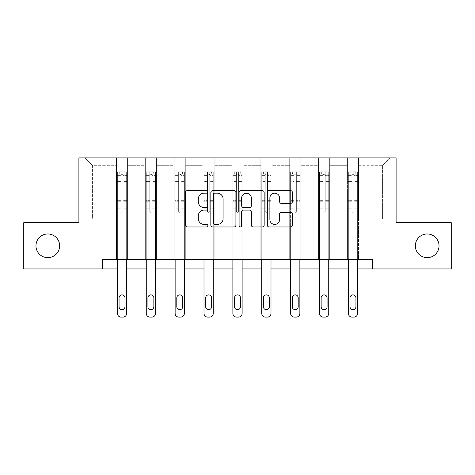 <?xml version="1.0" encoding="UTF-8"?>
<svg xmlns="http://www.w3.org/2000/svg" width="475" height="475" viewBox="0 0 475 475"><rect width="100%" height="100%" fill="white"/><g stroke="black" fill="none" stroke-linecap="round" stroke-linejoin="round"><path stroke-width="0.36" stroke-dasharray="2.38 1.78" d="M207.89 191.9A1.271 1.271 0 0 0 206.619 190.629L187.316 190.629A1.817 1.817 0 0 0 185.499 192.446L185.499 225.144A1.817 1.817 0 0 0 187.316 226.961L206.619 226.961A1.271 1.271 0 0 0 207.89 225.69A1.271 1.271 0 0 0 206.619 224.42L204.119 224.42A5.813 5.813 0 0 1 198.307 218.607L198.307 215.882A5.813 5.813 0 0 1 204.119 210.069L206.619 210.069A1.271 1.271 0 0 0 207.89 208.798A1.271 1.271 0 0 0 206.619 207.527L204.119 207.527A5.813 5.813 0 0 1 198.307 201.715L198.307 198.989A5.813 5.813 0 0 1 204.119 193.177L206.619 193.177A1.271 1.271 0 0 0 207.89 191.9M415.346 245.807A11.845 11.845 0 0 0 427.191 257.652A11.845 11.845 0 0 0 439.037 245.807A11.845 11.845 0 0 0 427.191 233.967A11.845 11.845 0 0 0 415.346 245.807M35.963 245.807A11.845 11.845 0 0 0 47.809 257.652A11.845 11.845 0 0 0 59.654 245.807A11.845 11.845 0 0 0 47.809 233.967A11.845 11.845 0 0 0 35.963 245.807M372.596 268.945L372.596 259.688L372.596 268.945L451.25 268.945L451.25 222.674L396.103 222.674L396.103 157.902L78.897 157.902L78.897 222.674L23.75 222.674L23.75 268.945L102.404 268.945L102.404 259.688L372.596 259.688L102.404 259.688L372.596 259.688L372.596 268.945L102.404 268.945L102.404 259.688L102.404 268.945M347.427 157.902L389.993 157.902L358.53 157.902L358.53 218.975L382.589 218.975L358.53 218.975L358.53 165.306L382.589 165.306L358.53 165.306L358.53 157.902L358.53 259.688L347.427 259.688L358.53 259.688L347.427 259.688L358.53 259.688L358.53 157.902L329.662 157.902L347.427 157.902L347.427 218.975L329.662 218.975L347.427 218.975L347.427 165.306L329.662 165.306L329.662 218.975L329.662 165.306L347.427 165.306L347.427 157.902L347.427 259.688L347.427 205.093L347.427 218.975L358.53 218.975L347.427 218.975L347.427 205.093L358.53 205.093L347.427 205.093L347.427 259.688L347.427 157.902M318.559 157.902L329.662 157.902L329.662 259.688L318.559 259.688L329.662 259.688L318.559 259.688L329.662 259.688L329.662 157.902L300.794 157.902L318.559 157.902L318.559 218.975L300.794 218.975L318.559 218.975L318.559 165.306L300.794 165.306L300.794 218.975L300.794 165.306L318.559 165.306L318.559 157.902L318.559 259.688L318.559 205.093L318.559 218.975L329.662 218.975L318.559 218.975L318.559 205.093L329.662 205.093L318.559 205.093L318.559 259.688L318.559 157.902M289.691 157.902L300.794 157.902L300.794 259.688L289.691 259.688L300.794 259.688L289.691 259.688L300.794 259.688L300.794 157.902L271.92 157.902L289.691 157.902L289.691 218.975L271.92 218.975L289.691 218.975L289.691 165.306L271.92 165.306L271.92 218.975L271.92 165.306L289.691 165.306L289.691 157.902L289.691 259.688L289.691 205.093L289.691 218.975L300.794 218.975L289.691 218.975L289.691 205.093L300.794 205.093L289.691 205.093L289.691 259.688L289.691 157.902M260.817 157.902L271.92 157.902L271.92 259.688L260.817 259.688L271.92 259.688L260.817 259.688L271.92 259.688L271.92 157.902L243.052 157.902L260.817 157.902L260.817 218.975L243.052 218.975L260.817 218.975L260.817 165.306L243.052 165.306L243.052 218.975L243.052 165.306L260.817 165.306L260.817 157.902L260.817 259.688L260.817 205.093L260.817 218.975L271.92 218.975L260.817 218.975L260.817 205.093L271.92 205.093L260.817 205.093L260.817 259.688L260.817 157.902M231.948 157.902L243.052 157.902L243.052 259.688L231.948 259.688L243.052 259.688L231.948 259.688L243.052 259.688L243.052 157.902L214.183 157.902L231.948 157.902L231.948 218.975L214.183 218.975L231.948 218.975L231.948 165.306L214.183 165.306L214.183 218.975L214.183 165.306L231.948 165.306L231.948 157.902L231.948 259.688L231.948 205.093L231.948 218.975L243.052 218.975L231.948 218.975L231.948 205.093L243.052 205.093L231.948 205.093L231.948 259.688L231.948 157.902M203.08 157.902L214.183 157.902L214.183 259.688L203.08 259.688L214.183 259.688L203.08 259.688L214.183 259.688L214.183 157.902L185.309 157.902L203.08 157.902L203.08 218.975L185.309 218.975L203.08 218.975L203.08 165.306L185.309 165.306L185.309 218.975L185.309 165.306L203.08 165.306L203.08 157.902L203.08 259.688L203.08 205.093L203.08 218.975L214.183 218.975L203.08 218.975L203.08 205.093L214.183 205.093L203.08 205.093L203.08 259.688L203.08 157.902M174.206 157.902L185.309 157.902L185.309 259.688L174.206 259.688L185.309 259.688L174.206 259.688L185.309 259.688L185.309 157.902L156.441 157.902L174.206 157.902L174.206 218.975L156.441 218.975L174.206 218.975L174.206 165.306L156.441 165.306L156.441 218.975L156.441 165.306L174.206 165.306L174.206 157.902L174.206 259.688L174.206 205.093L174.206 218.975L185.309 218.975L174.206 218.975L174.206 205.093L185.309 205.093L174.206 205.093L174.206 259.688L174.206 157.902M145.338 157.902L156.441 157.902L156.441 259.688L145.338 259.688L156.441 259.688L145.338 259.688L156.441 259.688L156.441 157.902L127.573 157.902L145.338 157.902L145.338 218.975L127.573 218.975L145.338 218.975L145.338 165.306L127.573 165.306L127.573 218.975L127.573 165.306L145.338 165.306L145.338 157.902L145.338 259.688L145.338 205.093L145.338 218.975L156.441 218.975L145.338 218.975L145.338 205.093L156.441 205.093L145.338 205.093L145.338 259.688L145.338 157.902M116.47 157.902L127.573 157.902L127.573 259.688L116.47 259.688L127.573 259.688L116.47 259.688L127.573 259.688L127.573 157.902L85.007 157.902L116.47 157.902L116.47 218.975L92.411 218.975L92.411 165.306L116.47 165.306L92.411 165.306L85.007 157.902L92.411 165.306L92.411 218.975L116.47 218.975L116.47 157.902L116.47 259.688L116.47 157.902M126.647 259.688L126.647 208.24L126.647 228.083L126.647 208.24L123.132 208.24L126.647 208.24L123.132 208.24L126.647 208.24L126.647 201.732L123.132 201.732L126.647 201.732L126.647 200.682L123.132 200.682L126.647 200.682L126.647 182.917L123.132 182.917L123.132 211.238A1.11 1.11 0 0 1 122.022 212.349A1.11 1.11 0 0 0 123.132 211.238A1.11 1.11 0 0 1 122.022 212.349A1.11 1.11 0 0 1 120.911 211.238A1.11 1.11 0 0 0 122.022 212.349A1.11 1.11 0 0 0 123.132 211.238L123.132 182.917L126.647 182.917L126.647 175.352L123.132 175.352L123.132 182.917L123.132 174.711C122.39 174.07 121.653 174.07 120.911 174.711L120.911 201.732L120.911 174.711C121.647 174.07 122.39 174.07 123.132 174.711L123.132 175.352L126.647 175.352L126.647 208.24L126.647 204.048L123.132 204.048L123.132 211.238L123.132 204.048L126.647 204.048L126.647 202.997L123.132 202.997L123.132 204.048L123.132 202.997L126.647 202.997L126.647 181.598L123.132 181.598L126.647 181.598L126.647 174.034L123.132 174.034L123.132 172.051L123.132 202.997L123.132 174.034L126.647 174.034L126.647 171.819L126.647 174.23L117.39 174.23L117.39 171.819L119.243 171.819L119.243 174.224L117.438 174.224L119.243 174.224L119.243 171.819L117.39 171.819L117.39 174.23L126.599 174.224L119.243 174.224L124.794 174.224L124.794 171.819L119.243 171.819L126.599 171.819L117.438 171.819L126.647 171.819L124.794 171.819L124.794 174.224L126.647 174.23L126.647 171.819L126.647 313.393L126.647 231.966L117.39 231.966L117.39 268.945L126.647 268.945L126.647 231.966L117.39 231.966L117.39 228.083L117.39 313.393A3.699 3.699 0 0 0 121.095 317.098A3.699 3.699 0 0 1 117.39 313.393L117.39 208.24L117.39 228.083L126.647 228.083L126.647 231.966L126.647 228.083L117.39 228.083L117.39 208.24L117.39 259.688M155.515 259.688L155.515 208.24L155.515 228.083L155.515 208.24L152 208.24L155.515 208.24L152 208.24L155.515 208.24L155.515 201.732L152 201.732L155.515 201.732L155.515 200.682L152 200.682L155.515 200.682L155.515 182.917L152 182.917L152 211.238A1.11 1.11 0 0 1 150.89 212.349A1.11 1.11 0 0 0 152 211.238A1.11 1.11 0 0 1 150.89 212.349A1.11 1.11 0 0 1 149.779 211.238A1.11 1.11 0 0 0 150.89 212.349A1.11 1.11 0 0 0 152 211.238L152 182.917L155.515 182.917L155.515 175.352L152 175.352L152 182.917L152 174.711C151.264 174.07 150.522 174.07 149.779 174.711L149.779 201.732L149.779 174.711C150.516 174.07 151.258 174.07 152 174.711L152 175.352L155.515 175.352L155.515 208.24L155.515 204.048L152 204.048L152 211.238L152 204.048L155.515 204.048L155.515 202.997L152 202.997L152 204.048L152 202.997L155.515 202.997L155.515 181.598L152 181.598L155.515 181.598L155.515 174.034L152 174.034L152 172.051L152 202.997L152 174.034L155.515 174.034L155.515 171.819L155.515 174.23L146.264 174.23L146.264 171.819L148.111 171.819L148.111 174.224L146.312 174.224L148.111 174.224L148.111 171.819L146.264 171.819L146.264 174.23L155.467 174.224L148.111 174.224L153.668 174.224L153.668 171.819L148.111 171.819L155.467 171.819L146.312 171.819L155.515 171.819L153.668 171.819L153.668 174.224L155.515 174.23L155.515 171.819L155.515 313.393L155.515 231.966L146.264 231.966L146.264 268.945L155.515 268.945L155.515 231.966L146.264 231.966L146.264 228.083L146.264 313.393A3.699 3.699 0 0 0 149.963 317.098A3.699 3.699 0 0 1 146.264 313.393L146.264 208.24L146.264 228.083L155.515 228.083L155.515 231.966L155.515 228.083L146.264 228.083L146.264 208.24L146.264 259.688M184.389 259.688L184.389 208.24L184.389 228.083L184.389 208.24L180.868 208.24L184.389 208.24L180.868 208.24L184.389 208.24L184.389 201.732L180.868 201.732L184.389 201.732L184.389 200.682L180.868 200.682L184.389 200.682L184.389 182.917L180.868 182.917L180.868 211.238A1.11 1.11 0 0 1 179.758 212.349A1.11 1.11 0 0 0 180.868 211.238A1.11 1.11 0 0 1 179.758 212.349A1.11 1.11 0 0 1 178.648 211.238A1.11 1.11 0 0 0 179.758 212.349A1.11 1.11 0 0 0 180.868 211.238L180.868 182.917L184.389 182.917L184.389 175.352L180.868 175.352L180.868 182.917L180.868 174.711C180.132 174.07 179.39 174.07 178.648 174.711L178.648 201.732L178.648 174.711C179.39 174.07 180.126 174.07 180.868 174.711L180.868 175.352L184.389 175.352L184.389 208.24L184.389 204.048L180.868 204.048L180.868 211.238L180.868 204.048L184.389 204.048L184.389 202.997L180.868 202.997L180.868 204.048L180.868 202.997L184.389 202.997L184.389 181.598L180.868 181.598L184.389 181.598L184.389 174.034L180.868 174.034L180.868 172.051L180.868 202.997L180.868 174.034L184.389 174.034L184.389 171.819L184.389 174.23L175.132 174.23L175.132 171.819L176.985 171.819L176.985 174.224L175.18 174.224L176.985 174.224L176.985 171.819L175.132 171.819L175.132 174.23L184.342 174.224L176.985 174.224L182.537 174.224L182.537 171.819L176.985 171.819L184.342 171.819L175.18 171.819L184.389 171.819L182.537 171.819L182.537 174.224L184.389 174.23L184.389 171.819L184.389 313.393L184.389 231.966L175.132 231.966L175.132 268.945L184.389 268.945L184.389 231.966L175.132 231.966L175.132 228.083L175.132 313.393A3.699 3.699 0 0 0 178.832 317.098A3.699 3.699 0 0 1 175.132 313.393L175.132 208.24L175.132 228.083L184.389 228.083L184.389 231.966L184.389 228.083L175.132 228.083L175.132 208.24L175.132 259.688M213.257 259.688L213.257 208.24L213.257 228.083L213.257 208.24L209.742 208.24L213.257 208.24L209.742 208.24L213.257 208.24L213.257 201.732L209.742 201.732L213.257 201.732L213.257 200.682L209.742 200.682L213.257 200.682L213.257 182.917L209.742 182.917L209.742 211.238A1.11 1.11 0 0 1 208.632 212.349A1.11 1.11 0 0 0 209.742 211.238A1.11 1.11 0 0 1 208.632 212.349A1.11 1.11 0 0 1 207.522 211.238A1.11 1.11 0 0 0 208.632 212.349A1.11 1.11 0 0 0 209.742 211.238L209.742 182.917L213.257 182.917L213.257 175.352L209.742 175.352L209.742 182.917L209.742 174.711C209 174.07 208.264 174.07 207.522 174.711L207.522 201.732L207.522 174.711C208.258 174.07 209 174.07 209.742 174.711L209.742 175.352L213.257 175.352L213.257 208.24L213.257 204.048L209.742 204.048L209.742 211.238L209.742 204.048L213.257 204.048L213.257 202.997L209.742 202.997L209.742 204.048L209.742 202.997L213.257 202.997L213.257 181.598L209.742 181.598L213.257 181.598L213.257 174.034L209.742 174.034L209.742 172.051L209.742 202.997L209.742 174.034L213.257 174.034L213.257 171.819L213.257 174.23L204.001 174.23L204.001 171.819L205.853 171.819L205.853 174.224L204.048 174.224L205.853 174.224L205.853 171.819L204.001 171.819L204.001 174.23L213.21 174.224L205.853 174.224L211.405 174.224L211.405 171.819L205.853 171.819L213.21 171.819L204.048 171.819L213.257 171.819L211.405 171.819L211.405 174.224L213.257 174.23L213.257 171.819L213.257 313.393L213.257 231.966L204.001 231.966L204.001 268.945L213.257 268.945L213.257 231.966L204.001 231.966L204.001 228.083L204.001 313.393A3.699 3.699 0 0 0 207.706 317.098A3.699 3.699 0 0 1 204.001 313.393L204.001 208.24L204.001 228.083L213.257 228.083L213.257 231.966L213.257 228.083L204.001 228.083L204.001 208.24L204.001 259.688M242.125 259.688L242.125 208.24L242.125 228.083L242.125 208.24L238.61 208.24L242.125 208.24L238.61 208.24L242.125 208.24L242.125 201.732L238.61 201.732L242.125 201.732L242.125 200.682L238.61 200.682L242.125 200.682L242.125 182.917L238.61 182.917L238.61 211.238A1.11 1.11 0 0 1 237.5 212.349A1.11 1.11 0 0 0 238.61 211.238A1.11 1.11 0 0 1 237.5 212.349A1.11 1.11 0 0 1 236.39 211.238A1.11 1.11 0 0 0 237.5 212.349A1.11 1.11 0 0 0 238.61 211.238L238.61 182.917L242.125 182.917L242.125 175.352L238.61 175.352L238.61 182.917L238.61 174.711C237.874 174.07 237.132 174.07 236.39 174.711L236.39 201.732L236.39 174.711C237.126 174.07 237.868 174.07 238.61 174.711L238.61 175.352L242.125 175.352L242.125 208.24L242.125 204.048L238.61 204.048L238.61 211.238L238.61 204.048L242.125 204.048L242.125 202.997L238.61 202.997L238.61 204.048L238.61 202.997L242.125 202.997L242.125 181.598L238.61 181.598L242.125 181.598L242.125 174.034L238.61 174.034L238.61 172.051L238.61 202.997L238.61 174.034L242.125 174.034L242.125 171.819L242.125 174.23L232.875 174.23L232.875 171.819L234.721 171.819L234.721 174.224L232.922 174.224L234.721 174.224L234.721 171.819L232.875 171.819L232.875 174.23L242.078 174.224L234.721 174.224L240.279 174.224L240.279 171.819L234.721 171.819L242.078 171.819L232.922 171.819L242.125 171.819L240.279 171.819L240.279 174.224L242.125 174.23L242.125 171.819L242.125 313.393L242.125 231.966L232.875 231.966L232.875 268.945L242.125 268.945L242.125 231.966L232.875 231.966L232.875 228.083L232.875 313.393A3.699 3.699 0 0 0 236.574 317.098A3.699 3.699 0 0 1 232.875 313.393L232.875 208.24L232.875 228.083L242.125 228.083L242.125 231.966L242.125 228.083L232.875 228.083L232.875 208.24L232.875 259.688M270.999 259.688L270.999 208.24L270.999 228.083L270.999 208.24L267.478 208.24L270.999 208.24L267.478 208.24L270.999 208.24L270.999 201.732L267.478 201.732L270.999 201.732L270.999 200.682L267.478 200.682L270.999 200.682L270.999 182.917L267.478 182.917L267.478 211.238A1.11 1.11 0 0 1 266.368 212.349A1.11 1.11 0 0 0 267.478 211.238A1.11 1.11 0 0 1 266.368 212.349A1.11 1.11 0 0 1 265.258 211.238A1.11 1.11 0 0 0 266.368 212.349A1.11 1.11 0 0 0 267.478 211.238L267.478 182.917L270.999 182.917L270.999 175.352L267.478 175.352L267.478 182.917L267.478 174.711C266.742 174.07 266 174.07 265.258 174.711L265.258 201.732L265.258 174.711C266 174.07 266.736 174.07 267.478 174.711L267.478 175.352L270.999 175.352L270.999 208.24L270.999 204.048L267.478 204.048L267.478 211.238L267.478 204.048L270.999 204.048L270.999 202.997L267.478 202.997L267.478 204.048L267.478 202.997L270.999 202.997L270.999 181.598L267.478 181.598L270.999 181.598L270.999 174.034L267.478 174.034L267.478 172.051L267.478 202.997L267.478 174.034L270.999 174.034L270.999 171.819L270.999 174.23L261.743 174.23L261.743 171.819L263.595 171.819L263.595 174.224L261.79 174.224L263.595 174.224L263.595 171.819L261.743 171.819L261.743 174.23L270.952 174.224L263.595 174.224L269.147 174.224L269.147 171.819L263.595 171.819L270.952 171.819L261.79 171.819L270.999 171.819L269.147 171.819L269.147 174.224L270.999 174.23L270.999 171.819L270.999 313.393L270.999 231.966L261.743 231.966L261.743 268.945L270.999 268.945L270.999 231.966L261.743 231.966L261.743 228.083L261.743 313.393A3.699 3.699 0 0 0 265.442 317.098A3.699 3.699 0 0 1 261.743 313.393L261.743 208.24L261.743 228.083L270.999 228.083L270.999 231.966L270.999 228.083L261.743 228.083L261.743 208.24L261.743 259.688M290.611 259.688L290.611 208.24L294.132 208.24L290.611 208.24L294.132 208.24L290.611 208.24L290.611 201.732L294.132 201.732L290.611 201.732L290.611 200.682L294.132 200.682L290.611 200.682L290.611 182.917L294.132 182.917L294.132 211.238A1.11 1.11 0 0 0 295.242 212.349A1.11 1.11 0 0 1 294.132 211.238A1.11 1.11 0 0 0 295.242 212.349A1.11 1.11 0 0 0 296.353 211.238A1.11 1.11 0 0 1 295.242 212.349A1.11 1.11 0 0 1 294.132 211.238L294.132 182.917L290.611 182.917L290.611 175.352L294.132 175.352L294.132 182.917L294.132 174.711C294.868 174.07 295.61 174.07 296.353 174.711L296.353 201.732L296.353 174.711C295.61 174.07 294.874 174.07 294.132 174.711L294.132 175.352L290.611 175.352L290.611 208.24L290.611 204.048L294.132 204.048L294.132 211.238L294.132 204.048L290.611 204.048L290.611 202.997L294.132 202.997L294.132 204.048L294.132 202.997L290.611 202.997L290.611 181.598L294.132 181.598L290.611 181.598L290.611 174.034L294.132 174.034L294.132 172.051L294.132 202.997L294.132 174.034L290.611 174.034L290.611 171.819L290.611 174.23L299.868 174.23L299.868 171.819L298.015 171.819L298.015 174.224L299.82 174.224L298.015 174.224L298.015 171.819L299.868 171.819L299.868 174.23L290.658 174.224L298.015 174.224L292.463 174.224L292.463 171.819L298.015 171.819L290.658 171.819L299.82 171.819L290.611 171.819L292.463 171.819L292.463 174.224L290.611 174.23L290.611 171.819L290.611 230.921L299.868 230.921L290.611 230.921L290.611 268.945L299.868 268.945L299.868 228.083L299.868 231.966L290.611 231.966L290.611 313.393A3.699 3.699 0 0 0 294.316 317.098A3.699 3.699 0 0 1 290.611 313.393L290.611 208.24L290.611 231.966L299.868 231.966L299.868 313.393A3.699 3.699 0 0 1 296.168 317.098L294.316 317.098A3.699 3.699 0 0 1 290.611 313.393M328.736 259.688L328.736 208.24L328.736 228.083L328.736 208.24L325.221 208.24L328.736 208.24L325.221 208.24L328.736 208.24L328.736 201.732L325.221 201.732L328.736 201.732L328.736 200.682L325.221 200.682L328.736 200.682L328.736 182.917L325.221 182.917L325.221 211.238A1.11 1.11 0 0 1 324.11 212.349A1.11 1.11 0 0 0 325.221 211.238A1.11 1.11 0 0 1 324.11 212.349A1.11 1.11 0 0 1 323 211.238A1.11 1.11 0 0 0 324.11 212.349A1.11 1.11 0 0 0 325.221 211.238L325.221 182.917L328.736 182.917L328.736 175.352L325.221 175.352L325.221 182.917L325.221 174.711C324.484 174.07 323.742 174.07 323 174.711L323 201.732L323 174.711C323.736 174.07 324.478 174.07 325.221 174.711L325.221 175.352L328.736 175.352L328.736 208.24L328.736 204.048L325.221 204.048L325.221 211.238L325.221 204.048L328.736 204.048L328.736 202.997L325.221 202.997L325.221 204.048L325.221 202.997L328.736 202.997L328.736 181.598L325.221 181.598L328.736 181.598L328.736 174.034L325.221 174.034L325.221 172.051L325.221 202.997L325.221 174.034L328.736 174.034L328.736 171.819L328.736 174.23L319.485 174.23L319.485 171.819L321.332 171.819L321.332 174.224L319.532 174.224L321.332 174.224L321.332 171.819L319.485 171.819L319.485 174.23L328.688 174.224L321.332 174.224L326.889 174.224L326.889 171.819L321.332 171.819L328.688 171.819L319.532 171.819L328.736 171.819L326.889 171.819L326.889 174.224L328.736 174.23L328.736 171.819L328.736 313.393L328.736 231.966L319.485 231.966L319.485 268.945L328.736 268.945L328.736 231.966L319.485 231.966L319.485 228.083L319.485 313.393A3.699 3.699 0 0 0 323.184 317.098A3.699 3.699 0 0 1 319.485 313.393L319.485 208.24L319.485 228.083L328.736 228.083L328.736 231.966L328.736 228.083L319.485 228.083L319.485 208.24L319.485 259.688M357.61 259.688L357.61 208.24L357.61 228.083L357.61 208.24L354.089 208.24L357.61 208.24L354.089 208.24L357.61 208.24L357.61 201.732L354.089 201.732L357.61 201.732L357.61 200.682L354.089 200.682L357.61 200.682L357.61 182.917L354.089 182.917L354.089 211.238A1.11 1.11 0 0 1 352.978 212.349A1.11 1.11 0 0 0 354.089 211.238A1.11 1.11 0 0 1 352.978 212.349A1.11 1.11 0 0 1 351.868 211.238A1.11 1.11 0 0 0 352.978 212.349A1.11 1.11 0 0 0 354.089 211.238L354.089 182.917L357.61 182.917L357.61 175.352L354.089 175.352L354.089 182.917L354.089 174.711C353.353 174.07 352.61 174.07 351.868 174.711L351.868 201.732L351.868 174.711C352.61 174.07 353.347 174.07 354.089 174.711L354.089 175.352L357.61 175.352L357.61 208.24L357.61 204.048L354.089 204.048L354.089 211.238L354.089 204.048L357.61 204.048L357.61 202.997L354.089 202.997L354.089 204.048L354.089 202.997L357.61 202.997L357.61 181.598L354.089 181.598L357.61 181.598L357.61 174.034L354.089 174.034L354.089 172.051L354.089 202.997L354.089 174.034L357.61 174.034L357.61 171.819L357.61 174.23L348.353 174.23L348.353 171.819L350.206 171.819L350.206 174.224L348.401 174.224L350.206 174.224L350.206 171.819L348.353 171.819L348.353 174.23L357.562 174.224L350.206 174.224L355.757 174.224L355.757 171.819L350.206 171.819L357.562 171.819L348.401 171.819L357.61 171.819L355.757 171.819L355.757 174.224L357.61 174.23L357.61 171.819L357.61 313.393L357.61 231.966L348.353 231.966L348.353 268.945L357.61 268.945L357.61 231.966L348.353 231.966L348.353 228.083L348.353 313.393A3.699 3.699 0 0 0 352.058 317.098A3.699 3.699 0 0 1 348.353 313.393L348.353 208.24L348.353 228.083L357.61 228.083L357.61 231.966L357.61 228.083L348.353 228.083L348.353 208.24L348.353 259.688M382.589 218.975L382.589 165.306L389.993 157.902L382.589 165.306L382.589 218.975M116.47 218.975L127.573 218.975L127.573 205.093L127.573 259.688L127.573 205.093L127.573 218.975L116.47 218.975L116.47 205.093L127.573 205.093L116.47 205.093L116.47 259.688L116.47 218.975M116.47 205.093L127.573 205.093L116.47 205.093M145.338 205.093L156.441 205.093L145.338 205.093M174.206 205.093L185.309 205.093L174.206 205.093M203.08 205.093L214.183 205.093L203.08 205.093M231.948 205.093L243.052 205.093L231.948 205.093M260.817 205.093L271.92 205.093L260.817 205.093M289.691 205.093L300.794 205.093L289.691 205.093M318.559 205.093L329.662 205.093L318.559 205.093M347.427 205.093L358.53 205.093L347.427 205.093M235.909 225.144L235.909 192.446A1.817 1.817 0 0 0 234.092 190.629L212.658 190.629A1.817 1.817 0 0 0 210.841 192.446L210.841 225.144A1.817 1.817 0 0 0 212.658 226.961L234.092 226.961A1.817 1.817 0 0 0 235.909 225.144M214.658 193.177A1.271 1.271 0 0 0 213.388 194.447L213.388 223.149A1.271 1.271 0 0 0 214.658 224.42L217.289 224.42A5.813 5.813 0 0 0 223.102 218.607L223.102 198.989A5.813 5.813 0 0 0 217.289 193.177L214.658 193.177M240.908 190.629L262.342 190.629A1.817 1.817 0 0 1 264.159 192.446L264.159 225.144A1.817 1.817 0 0 1 262.342 226.961L253.169 226.961A1.817 1.817 0 0 1 251.352 225.144L251.352 211.886A1.817 1.817 0 0 0 249.535 210.069L243.449 210.069A1.817 1.817 0 0 0 241.632 211.886L241.632 225.69A1.271 1.271 0 0 1 240.362 226.961A1.271 1.271 0 0 1 239.091 225.69L239.091 192.446A1.817 1.817 0 0 1 240.908 190.629M251.352 198.123A4.857 4.857 0 0 0 246.489 193.266A4.857 4.857 0 0 0 241.632 198.123L241.632 205.711A1.817 1.817 0 0 0 243.449 207.527L249.535 207.527A1.817 1.817 0 0 0 251.352 205.711L251.352 198.123M281.414 203.437L290.587 203.437A1.817 1.817 0 0 0 292.404 201.62L292.404 192.446A1.817 1.817 0 0 0 290.587 190.629L269.153 190.629A1.817 1.817 0 0 0 267.336 192.446L267.336 225.144A1.817 1.817 0 0 0 269.153 226.961L290.587 226.961A1.817 1.817 0 0 0 292.404 225.144L292.404 214.065A1.817 1.817 0 0 0 290.587 212.248L281.414 212.248A1.817 1.817 0 0 0 279.597 214.065L279.597 219.557A4.857 4.857 0 0 1 274.74 224.42A4.857 4.857 0 0 1 269.877 219.557L269.877 198.033A4.857 4.857 0 0 1 274.74 193.177A4.857 4.857 0 0 1 279.597 198.033L279.597 201.62A1.817 1.817 0 0 0 281.414 203.437M117.39 171.819L117.39 208.24L120.911 208.24L120.911 211.238L120.911 202.997L120.911 211.238A1.11 1.11 0 0 0 122.022 212.349A1.11 1.11 0 0 1 120.911 211.238L120.911 201.732L120.911 208.24L117.39 208.24L120.911 208.24L117.39 208.24L117.39 201.732L117.39 208.24L117.39 204.048L120.911 204.048L117.39 204.048L117.39 202.997L120.911 202.997L120.911 181.598L120.911 202.997L117.39 202.997L117.39 181.598L120.911 181.598L120.911 174.034L120.911 181.598L117.39 181.598L117.39 174.034L120.911 174.034L120.911 172.051L120.911 174.034L117.39 174.034L117.39 171.819M117.39 174.23L117.39 201.732L120.911 201.732L117.39 201.732L117.39 200.682L120.911 200.682L117.39 200.682L117.39 182.917L120.911 182.917L117.39 182.917L117.39 175.352L120.911 175.352L117.39 175.352L117.39 174.23M119.059 306.731A2.963 2.963 0 0 0 122.022 309.694A2.963 2.963 0 0 0 124.978 306.731L124.978 297.849A2.963 2.963 0 0 0 122.022 294.886A2.963 2.963 0 0 0 119.059 297.849L119.059 306.731A2.963 2.963 0 0 0 122.022 309.694A2.963 2.963 0 0 0 124.978 306.731L124.978 297.849A2.963 2.963 0 0 0 122.022 294.886A2.963 2.963 0 0 0 119.059 297.849L119.059 306.731L119.059 297.849A2.963 2.963 0 0 1 122.022 294.886A2.963 2.963 0 0 1 124.978 297.849L124.978 306.731A2.963 2.963 0 0 1 122.022 309.694A2.963 2.963 0 0 1 119.059 306.731M126.647 313.393A3.699 3.699 0 0 1 122.942 317.098A3.699 3.699 0 0 0 126.647 313.393A3.699 3.699 0 0 1 122.942 317.098L121.095 317.098A3.699 3.699 0 0 1 117.39 313.393M123.132 172.051L120.911 172.051L123.132 172.051L123.132 174.711L123.132 172.051M120.911 174.711L120.911 172.051L120.911 174.711M122.942 317.098L121.095 317.098M146.264 171.819L146.264 208.24L149.779 208.24L149.779 211.238L149.779 202.997L149.779 211.238A1.11 1.11 0 0 0 150.89 212.349A1.11 1.11 0 0 1 149.779 211.238L149.779 201.732L149.779 208.24L146.264 208.24L149.779 208.24L146.264 208.24L146.264 201.732L146.264 208.24L146.264 204.048L149.779 204.048L146.264 204.048L146.264 202.997L149.779 202.997L149.779 181.598L149.779 202.997L146.264 202.997L146.264 181.598L149.779 181.598L149.779 174.034L149.779 181.598L146.264 181.598L146.264 174.034L149.779 174.034L149.779 172.051L149.779 174.034L146.264 174.034L146.264 171.819M146.264 174.23L146.264 201.732L149.779 201.732L146.264 201.732L146.264 200.682L149.779 200.682L146.264 200.682L146.264 182.917L149.779 182.917L146.264 182.917L146.264 175.352L149.779 175.352L146.264 175.352L146.264 174.23M147.927 306.731A2.963 2.963 0 0 0 150.89 309.694A2.963 2.963 0 0 0 153.852 306.731L153.852 297.849A2.963 2.963 0 0 0 150.89 294.886A2.963 2.963 0 0 0 147.927 297.849L147.927 306.731A2.963 2.963 0 0 0 150.89 309.694A2.963 2.963 0 0 0 153.852 306.731L153.852 297.849A2.963 2.963 0 0 0 150.89 294.886A2.963 2.963 0 0 0 147.927 297.849L147.927 306.731L147.927 297.849A2.963 2.963 0 0 1 150.89 294.886A2.963 2.963 0 0 1 153.852 297.849L153.852 306.731A2.963 2.963 0 0 1 150.89 309.694A2.963 2.963 0 0 1 147.927 306.731M155.515 313.393A3.699 3.699 0 0 1 151.816 317.098A3.699 3.699 0 0 0 155.515 313.393A3.699 3.699 0 0 1 151.816 317.098L149.963 317.098A3.699 3.699 0 0 1 146.264 313.393M152 172.051L149.779 172.051L152 172.051L152 174.711L152 172.051M149.779 174.711L149.779 172.051L149.779 174.711M175.132 171.819L175.132 208.24L178.648 208.24L178.648 211.238L178.648 202.997L178.648 211.238A1.11 1.11 0 0 0 179.758 212.349A1.11 1.11 0 0 1 178.648 211.238L178.648 201.732L178.648 208.24L175.132 208.24L178.648 208.24L175.132 208.24L175.132 201.732L175.132 208.24L175.132 204.048L178.648 204.048L175.132 204.048L175.132 202.997L178.648 202.997L178.648 181.598L178.648 202.997L175.132 202.997L175.132 181.598L178.648 181.598L178.648 174.034L178.648 181.598L175.132 181.598L175.132 174.034L178.648 174.034L178.648 172.051L178.648 174.034L175.132 174.034L175.132 171.819M175.132 174.23L175.132 201.732L178.648 201.732L175.132 201.732L175.132 200.682L178.648 200.682L175.132 200.682L175.132 182.917L178.648 182.917L175.132 182.917L175.132 175.352L178.648 175.352L175.132 175.352L175.132 174.23M176.801 306.731A2.963 2.963 0 0 0 179.758 309.694A2.963 2.963 0 0 0 182.721 306.731L182.721 297.849A2.963 2.963 0 0 0 179.758 294.886A2.963 2.963 0 0 0 176.801 297.849L176.801 306.731A2.963 2.963 0 0 0 179.758 309.694A2.963 2.963 0 0 0 182.721 306.731L182.721 297.849A2.963 2.963 0 0 0 179.758 294.886A2.963 2.963 0 0 0 176.801 297.849L176.801 306.731L176.801 297.849A2.963 2.963 0 0 1 179.758 294.886A2.963 2.963 0 0 1 182.721 297.849L182.721 306.731A2.963 2.963 0 0 1 179.758 309.694A2.963 2.963 0 0 1 176.801 306.731M184.389 313.393A3.699 3.699 0 0 1 180.684 317.098A3.699 3.699 0 0 0 184.389 313.393A3.699 3.699 0 0 1 180.684 317.098L178.832 317.098A3.699 3.699 0 0 1 175.132 313.393M180.868 172.051L178.648 172.051L180.868 172.051L180.868 174.711L180.868 172.051M178.648 174.711L178.648 172.051L178.648 174.711M151.816 317.098L149.963 317.098M180.684 317.098L178.832 317.098M204.001 171.819L204.001 208.24L207.522 208.24L207.522 211.238L207.522 202.997L207.522 211.238A1.11 1.11 0 0 0 208.632 212.349A1.11 1.11 0 0 1 207.522 211.238L207.522 201.732L207.522 208.24L204.001 208.24L207.522 208.24L204.001 208.24L204.001 201.732L204.001 208.24L204.001 204.048L207.522 204.048L204.001 204.048L204.001 202.997L207.522 202.997L207.522 181.598L207.522 202.997L204.001 202.997L204.001 181.598L207.522 181.598L207.522 174.034L207.522 181.598L204.001 181.598L204.001 174.034L207.522 174.034L207.522 172.051L207.522 174.034L204.001 174.034L204.001 171.819M204.001 174.23L204.001 201.732L207.522 201.732L204.001 201.732L204.001 200.682L207.522 200.682L204.001 200.682L204.001 182.917L207.522 182.917L204.001 182.917L204.001 175.352L207.522 175.352L204.001 175.352L204.001 174.23M205.669 306.731A2.963 2.963 0 0 0 208.632 309.694A2.963 2.963 0 0 0 211.589 306.731L211.589 297.849A2.963 2.963 0 0 0 208.632 294.886A2.963 2.963 0 0 0 205.669 297.849L205.669 306.731A2.963 2.963 0 0 0 208.632 309.694A2.963 2.963 0 0 0 211.589 306.731L211.589 297.849A2.963 2.963 0 0 0 208.632 294.886A2.963 2.963 0 0 0 205.669 297.849L205.669 306.731L205.669 297.849A2.963 2.963 0 0 1 208.632 294.886A2.963 2.963 0 0 1 211.589 297.849L211.589 306.731A2.963 2.963 0 0 1 208.632 309.694A2.963 2.963 0 0 1 205.669 306.731M213.257 313.393A3.699 3.699 0 0 1 209.558 317.098A3.699 3.699 0 0 0 213.257 313.393A3.699 3.699 0 0 1 209.558 317.098L207.706 317.098A3.699 3.699 0 0 1 204.001 313.393M209.742 172.051L207.522 172.051L209.742 172.051L209.742 174.711L209.742 172.051M207.522 174.711L207.522 172.051L207.522 174.711M232.875 171.819L232.875 208.24L236.39 208.24L236.39 211.238L236.39 202.997L236.39 211.238A1.11 1.11 0 0 0 237.5 212.349A1.11 1.11 0 0 1 236.39 211.238L236.39 201.732L236.39 208.24L232.875 208.24L236.39 208.24L232.875 208.24L232.875 201.732L232.875 208.24L232.875 204.048L236.39 204.048L232.875 204.048L232.875 202.997L236.39 202.997L236.39 181.598L236.39 202.997L232.875 202.997L232.875 181.598L236.39 181.598L236.39 174.034L236.39 181.598L232.875 181.598L232.875 174.034L236.39 174.034L236.39 172.051L236.39 174.034L232.875 174.034L232.875 171.819M232.875 174.23L232.875 201.732L236.39 201.732L232.875 201.732L232.875 200.682L236.39 200.682L232.875 200.682L232.875 182.917L236.39 182.917L232.875 182.917L232.875 175.352L236.39 175.352L232.875 175.352L232.875 174.23M234.537 306.731A2.963 2.963 0 0 0 237.5 309.694A2.963 2.963 0 0 0 240.463 306.731L240.463 297.849A2.963 2.963 0 0 0 237.5 294.886A2.963 2.963 0 0 0 234.537 297.849L234.537 306.731A2.963 2.963 0 0 0 237.5 309.694A2.963 2.963 0 0 0 240.463 306.731L240.463 297.849A2.963 2.963 0 0 0 237.5 294.886A2.963 2.963 0 0 0 234.537 297.849L234.537 306.731L234.537 297.849A2.963 2.963 0 0 1 237.5 294.886A2.963 2.963 0 0 1 240.463 297.849L240.463 306.731A2.963 2.963 0 0 1 237.5 309.694A2.963 2.963 0 0 1 234.537 306.731M242.125 313.393A3.699 3.699 0 0 1 238.426 317.098A3.699 3.699 0 0 0 242.125 313.393A3.699 3.699 0 0 1 238.426 317.098L236.574 317.098A3.699 3.699 0 0 1 232.875 313.393M238.61 172.051L236.39 172.051L238.61 172.051L238.61 174.711L238.61 172.051M236.39 174.711L236.39 172.051L236.39 174.711M261.743 171.819L261.743 208.24L265.258 208.24L265.258 211.238L265.258 202.997L265.258 211.238A1.11 1.11 0 0 0 266.368 212.349A1.11 1.11 0 0 1 265.258 211.238L265.258 201.732L265.258 208.24L261.743 208.24L265.258 208.24L261.743 208.24L261.743 201.732L261.743 208.24L261.743 204.048L265.258 204.048L261.743 204.048L261.743 202.997L265.258 202.997L265.258 181.598L265.258 202.997L261.743 202.997L261.743 181.598L265.258 181.598L265.258 174.034L265.258 181.598L261.743 181.598L261.743 174.034L265.258 174.034L265.258 172.051L265.258 174.034L261.743 174.034L261.743 171.819M261.743 174.23L261.743 201.732L265.258 201.732L261.743 201.732L261.743 200.682L265.258 200.682L261.743 200.682L261.743 182.917L265.258 182.917L261.743 182.917L261.743 175.352L265.258 175.352L261.743 175.352L261.743 174.23M263.411 306.731A2.963 2.963 0 0 0 266.368 309.694A2.963 2.963 0 0 0 269.331 306.731L269.331 297.849A2.963 2.963 0 0 0 266.368 294.886A2.963 2.963 0 0 0 263.411 297.849L263.411 306.731A2.963 2.963 0 0 0 266.368 309.694A2.963 2.963 0 0 0 269.331 306.731L269.331 297.849A2.963 2.963 0 0 0 266.368 294.886A2.963 2.963 0 0 0 263.411 297.849L263.411 306.731L263.411 297.849A2.963 2.963 0 0 1 266.368 294.886A2.963 2.963 0 0 1 269.331 297.849L269.331 306.731A2.963 2.963 0 0 1 266.368 309.694A2.963 2.963 0 0 1 263.411 306.731M270.999 313.393A3.699 3.699 0 0 1 267.294 317.098A3.699 3.699 0 0 0 270.999 313.393A3.699 3.699 0 0 1 267.294 317.098L265.442 317.098A3.699 3.699 0 0 1 261.743 313.393M267.478 172.051L265.258 172.051L267.478 172.051L267.478 174.711L267.478 172.051M265.258 174.711L265.258 172.051L265.258 174.711M209.558 317.098L207.706 317.098M238.426 317.098L236.574 317.098M267.294 317.098L265.442 317.098M299.868 313.393A3.699 3.699 0 0 1 296.168 317.098A3.699 3.699 0 0 0 299.868 313.393L299.868 208.24L299.868 228.083L299.868 208.24L296.353 208.24L299.868 208.24L296.353 208.24L299.868 208.24L299.868 201.732L296.353 201.732L299.868 201.732L299.868 200.682L296.353 200.682L299.868 200.682L299.868 182.917L296.353 182.917L299.868 182.917L299.868 175.352L296.353 175.352L299.868 175.352L299.868 174.23L299.868 208.24L299.868 204.048L296.353 204.048L299.868 204.048L299.868 202.997L296.353 202.997L296.353 211.238L296.353 201.732L296.353 211.238L296.353 202.997L299.868 202.997L299.868 181.598L296.353 181.598L296.353 202.997L296.353 181.598L299.868 181.598L299.868 174.034L296.353 174.034L296.353 181.598L296.353 172.051L296.353 174.711L296.353 172.051L294.132 172.051L294.132 174.711L294.132 172.051L296.353 172.051L296.353 174.034L299.868 174.034L299.868 171.819L299.868 259.688M292.279 306.731L292.279 297.849A2.963 2.963 0 0 1 295.242 294.886A2.963 2.963 0 0 1 298.199 297.849L298.199 306.731A2.963 2.963 0 0 1 295.242 309.694A2.963 2.963 0 0 1 292.279 306.731A2.963 2.963 0 0 0 295.242 309.694A2.963 2.963 0 0 0 298.199 306.731L298.199 297.849A2.963 2.963 0 0 0 295.242 294.886A2.963 2.963 0 0 0 292.279 297.849L292.279 306.731A2.963 2.963 0 0 0 295.242 309.694A2.963 2.963 0 0 0 298.199 306.731L298.199 297.849A2.963 2.963 0 0 0 295.242 294.886A2.963 2.963 0 0 0 292.279 297.849L292.279 306.731M296.353 211.238A1.11 1.11 0 0 1 295.242 212.349A1.11 1.11 0 0 0 296.353 211.238M296.168 317.098L294.316 317.098M319.485 171.819L319.485 208.24L323 208.24L323 211.238L323 202.997L323 211.238A1.11 1.11 0 0 0 324.11 212.349A1.11 1.11 0 0 1 323 211.238L323 201.732L323 208.24L319.485 208.24L323 208.24L319.485 208.24L319.485 201.732L319.485 208.24L319.485 204.048L323 204.048L319.485 204.048L319.485 202.997L323 202.997L323 181.598L323 202.997L319.485 202.997L319.485 181.598L323 181.598L323 174.034L323 181.598L319.485 181.598L319.485 174.034L323 174.034L323 172.051L323 174.034L319.485 174.034L319.485 171.819M319.485 174.23L319.485 201.732L323 201.732L319.485 201.732L319.485 200.682L323 200.682L319.485 200.682L319.485 182.917L323 182.917L319.485 182.917L319.485 175.352L323 175.352L319.485 175.352L319.485 174.23M321.147 306.731A2.963 2.963 0 0 0 324.11 309.694A2.963 2.963 0 0 0 327.073 306.731L327.073 297.849A2.963 2.963 0 0 0 324.11 294.886A2.963 2.963 0 0 0 321.147 297.849L321.147 306.731A2.963 2.963 0 0 0 324.11 309.694A2.963 2.963 0 0 0 327.073 306.731L327.073 297.849A2.963 2.963 0 0 0 324.11 294.886A2.963 2.963 0 0 0 321.147 297.849L321.147 306.731L321.147 297.849A2.963 2.963 0 0 1 324.11 294.886A2.963 2.963 0 0 1 327.073 297.849L327.073 306.731A2.963 2.963 0 0 1 324.11 309.694A2.963 2.963 0 0 1 321.147 306.731M328.736 313.393A3.699 3.699 0 0 1 325.037 317.098A3.699 3.699 0 0 0 328.736 313.393A3.699 3.699 0 0 1 325.037 317.098L323.184 317.098A3.699 3.699 0 0 1 319.485 313.393M325.221 172.051L323 172.051L325.221 172.051L325.221 174.711L325.221 172.051M323 174.711L323 172.051L323 174.711M325.037 317.098L323.184 317.098M348.353 171.819L348.353 208.24L351.868 208.24L351.868 211.238L351.868 202.997L351.868 211.238A1.11 1.11 0 0 0 352.978 212.349A1.11 1.11 0 0 1 351.868 211.238L351.868 201.732L351.868 208.24L348.353 208.24L351.868 208.24L348.353 208.24L348.353 201.732L348.353 208.24L348.353 204.048L351.868 204.048L348.353 204.048L348.353 202.997L351.868 202.997L351.868 181.598L351.868 202.997L348.353 202.997L348.353 181.598L351.868 181.598L351.868 174.034L351.868 181.598L348.353 181.598L348.353 174.034L351.868 174.034L351.868 172.051L351.868 174.034L348.353 174.034L348.353 171.819M348.353 174.23L348.353 201.732L351.868 201.732L348.353 201.732L348.353 200.682L351.868 200.682L348.353 200.682L348.353 182.917L351.868 182.917L348.353 182.917L348.353 175.352L351.868 175.352L348.353 175.352L348.353 174.23M350.022 306.731A2.963 2.963 0 0 0 352.978 309.694A2.963 2.963 0 0 0 355.941 306.731L355.941 297.849A2.963 2.963 0 0 0 352.978 294.886A2.963 2.963 0 0 0 350.022 297.849L350.022 306.731A2.963 2.963 0 0 0 352.978 309.694A2.963 2.963 0 0 0 355.941 306.731L355.941 297.849A2.963 2.963 0 0 0 352.978 294.886A2.963 2.963 0 0 0 350.022 297.849L350.022 306.731L350.022 297.849A2.963 2.963 0 0 1 352.978 294.886A2.963 2.963 0 0 1 355.941 297.849L355.941 306.731A2.963 2.963 0 0 1 352.978 309.694A2.963 2.963 0 0 1 350.022 306.731M357.61 313.393A3.699 3.699 0 0 1 353.905 317.098A3.699 3.699 0 0 0 357.61 313.393A3.699 3.699 0 0 1 353.905 317.098L352.058 317.098A3.699 3.699 0 0 1 348.353 313.393M354.089 172.051L351.868 172.051L354.089 172.051L354.089 174.711L354.089 172.051M351.868 174.711L351.868 172.051L351.868 174.711M353.905 317.098L352.058 317.098M126.647 230.921L117.39 230.921L126.647 230.921M155.515 230.921L146.264 230.921L155.515 230.921M184.389 230.921L175.132 230.921L184.389 230.921M213.257 230.921L204.001 230.921L213.257 230.921M242.125 230.921L232.875 230.921L242.125 230.921M270.999 230.921L261.743 230.921L270.999 230.921M290.611 228.083L299.868 228.083L290.611 228.083M328.736 230.921L319.485 230.921L328.736 230.921M357.61 230.921L348.353 230.921L357.61 230.921"/><path stroke-width="0.71" d="M207.89 191.9A1.271 1.271 0 0 0 206.619 190.629L187.316 190.629A1.817 1.817 0 0 0 185.499 192.446L185.499 225.144A1.817 1.817 0 0 0 187.316 226.961L206.619 226.961A1.271 1.271 0 0 0 207.89 225.69A1.271 1.271 0 0 0 206.619 224.42L204.119 224.42A5.813 5.813 0 0 1 198.307 218.607L198.307 215.882A5.813 5.813 0 0 1 204.119 210.069L206.619 210.069A1.271 1.271 0 0 0 207.89 208.798A1.271 1.271 0 0 0 206.619 207.527L204.119 207.527A5.813 5.813 0 0 1 198.307 201.715L198.307 198.989A5.813 5.813 0 0 1 204.119 193.177L206.619 193.177A1.271 1.271 0 0 0 207.89 191.9M415.346 245.807A11.845 11.845 0 0 0 427.191 257.652A11.845 11.845 0 0 0 439.037 245.807A11.845 11.845 0 0 0 427.191 233.967A11.845 11.845 0 0 0 415.346 245.807M35.963 245.807A11.845 11.845 0 0 0 47.809 257.652A11.845 11.845 0 0 0 59.654 245.807A11.845 11.845 0 0 0 47.809 233.967A11.845 11.845 0 0 0 35.963 245.807M290.587 203.437A1.817 1.817 0 0 0 292.404 201.62L292.404 192.446A1.817 1.817 0 0 0 290.587 190.629L269.153 190.629A1.817 1.817 0 0 0 267.336 192.446L267.336 225.144A1.817 1.817 0 0 0 269.153 226.961L290.587 226.961A1.817 1.817 0 0 0 292.404 225.144L292.404 214.065A1.817 1.817 0 0 0 290.587 212.248L281.414 212.248A1.817 1.817 0 0 0 279.597 214.065L279.597 219.557A4.857 4.857 0 0 1 274.74 224.42A4.857 4.857 0 0 1 269.877 219.557L269.877 198.033A4.857 4.857 0 0 1 274.74 193.177A4.857 4.857 0 0 1 279.597 198.033L279.597 201.62A1.817 1.817 0 0 0 281.414 203.437L290.587 203.437M102.404 268.945L23.75 268.945L23.75 222.674L78.897 222.674L78.897 157.902L396.103 157.902L396.103 222.674L451.25 222.674L451.25 268.945L372.596 268.945L372.596 259.688L102.404 259.688L102.404 268.945L117.39 268.945L117.39 313.393A3.699 3.699 0 0 0 121.095 317.098L122.942 317.098A3.699 3.699 0 0 0 126.647 313.393L126.647 268.945L146.264 268.945L146.264 313.393A3.699 3.699 0 0 0 149.963 317.098L151.816 317.098A3.699 3.699 0 0 0 155.515 313.393L155.515 268.945L175.132 268.945L175.132 313.393A3.699 3.699 0 0 0 178.832 317.098L180.684 317.098A3.699 3.699 0 0 0 184.389 313.393L184.389 268.945L204.001 268.945L204.001 313.393A3.699 3.699 0 0 0 207.706 317.098L209.558 317.098A3.699 3.699 0 0 0 213.257 313.393L213.257 268.945L232.875 268.945L232.875 313.393A3.699 3.699 0 0 0 236.574 317.098L238.426 317.098A3.699 3.699 0 0 0 242.125 313.393L242.125 268.945L261.743 268.945L261.743 313.393A3.699 3.699 0 0 0 265.442 317.098L267.294 317.098A3.699 3.699 0 0 0 270.999 313.393L270.999 268.945L290.611 268.945L290.611 313.393A3.699 3.699 0 0 0 294.316 317.098L296.168 317.098A3.699 3.699 0 0 0 299.868 313.393L299.868 259.688M235.909 192.446A1.817 1.817 0 0 0 234.092 190.629L212.658 190.629A1.817 1.817 0 0 0 210.841 192.446L210.841 225.144A1.817 1.817 0 0 0 212.658 226.961L234.092 226.961A1.817 1.817 0 0 0 235.909 225.144L235.909 192.446M240.908 190.629L262.342 190.629A1.817 1.817 0 0 1 264.159 192.446L264.159 225.144A1.817 1.817 0 0 1 262.342 226.961L253.169 226.961A1.817 1.817 0 0 1 251.352 225.144L251.352 211.886A1.817 1.817 0 0 0 249.535 210.069L243.449 210.069A1.817 1.817 0 0 0 241.632 211.886L241.632 225.69A1.271 1.271 0 0 1 240.362 226.961A1.271 1.271 0 0 1 239.091 225.69L239.091 192.446A1.817 1.817 0 0 1 240.908 190.629M299.868 313.393L299.868 268.945L319.485 268.945L319.485 313.393A3.699 3.699 0 0 0 323.184 317.098L325.037 317.098A3.699 3.699 0 0 0 328.736 313.393L328.736 268.945L348.353 268.945L348.353 313.393A3.699 3.699 0 0 0 352.058 317.098L353.905 317.098A3.699 3.699 0 0 0 357.61 313.393L357.61 268.945L372.596 268.945M214.658 193.177A1.271 1.271 0 0 0 213.388 194.447L213.388 223.149A1.271 1.271 0 0 0 214.658 224.42L217.289 224.42A5.813 5.813 0 0 0 223.102 218.607L223.102 198.989A5.813 5.813 0 0 0 217.289 193.177L214.658 193.177M251.352 198.123A4.857 4.857 0 0 0 246.489 193.266A4.857 4.857 0 0 0 241.632 198.123L241.632 205.711A1.817 1.817 0 0 0 243.449 207.527L249.535 207.527A1.817 1.817 0 0 0 251.352 205.711L251.352 198.123M126.647 259.688L126.647 313.393M117.39 259.688L117.39 313.393M124.978 306.731A2.963 2.963 0 0 1 122.022 309.694A2.963 2.963 0 0 1 119.059 306.731L119.059 297.849A2.963 2.963 0 0 1 122.022 294.886A2.963 2.963 0 0 1 124.978 297.849L124.978 306.731M121.095 317.098L122.942 317.098M155.515 259.688L155.515 313.393M146.264 259.688L146.264 313.393M153.852 306.731A2.963 2.963 0 0 1 150.89 309.694A2.963 2.963 0 0 1 147.927 306.731L147.927 297.849A2.963 2.963 0 0 1 150.89 294.886A2.963 2.963 0 0 1 153.852 297.849L153.852 306.731M149.963 317.098L151.816 317.098M184.389 259.688L184.389 313.393M175.132 259.688L175.132 313.393M182.721 306.731A2.963 2.963 0 0 1 179.758 309.694A2.963 2.963 0 0 1 176.801 306.731L176.801 297.849A2.963 2.963 0 0 1 179.758 294.886A2.963 2.963 0 0 1 182.721 297.849L182.721 306.731M178.832 317.098L180.684 317.098M213.257 259.688L213.257 313.393M204.001 259.688L204.001 313.393M211.589 306.731A2.963 2.963 0 0 1 208.632 309.694A2.963 2.963 0 0 1 205.669 306.731L205.669 297.849A2.963 2.963 0 0 1 208.632 294.886A2.963 2.963 0 0 1 211.589 297.849L211.589 306.731M207.706 317.098L209.558 317.098M242.125 259.688L242.125 313.393M232.875 259.688L232.875 313.393M240.463 306.731A2.963 2.963 0 0 1 237.5 309.694A2.963 2.963 0 0 1 234.537 306.731L234.537 297.849A2.963 2.963 0 0 1 237.5 294.886A2.963 2.963 0 0 1 240.463 297.849L240.463 306.731M236.574 317.098L238.426 317.098M270.999 259.688L270.999 313.393M261.743 259.688L261.743 313.393M269.331 306.731A2.963 2.963 0 0 1 266.368 309.694A2.963 2.963 0 0 1 263.411 306.731L263.411 297.849A2.963 2.963 0 0 1 266.368 294.886A2.963 2.963 0 0 1 269.331 297.849L269.331 306.731M265.442 317.098L267.294 317.098M290.611 259.688L290.611 313.393M298.199 306.731A2.963 2.963 0 0 1 295.242 309.694A2.963 2.963 0 0 1 292.279 306.731L292.279 297.849A2.963 2.963 0 0 1 295.242 294.886A2.963 2.963 0 0 1 298.199 297.849L298.199 306.731M294.316 317.098L296.168 317.098M328.736 259.688L328.736 313.393M319.485 259.688L319.485 313.393M327.073 306.731A2.963 2.963 0 0 1 324.11 309.694A2.963 2.963 0 0 1 321.147 306.731L321.147 297.849A2.963 2.963 0 0 1 324.11 294.886A2.963 2.963 0 0 1 327.073 297.849L327.073 306.731M323.184 317.098L325.037 317.098M357.61 259.688L357.61 313.393M348.353 259.688L348.353 313.393M355.941 306.731A2.963 2.963 0 0 1 352.978 309.694A2.963 2.963 0 0 1 350.022 306.731L350.022 297.849A2.963 2.963 0 0 1 352.978 294.886A2.963 2.963 0 0 1 355.941 297.849L355.941 306.731M352.058 317.098L353.905 317.098"/></g></svg>
